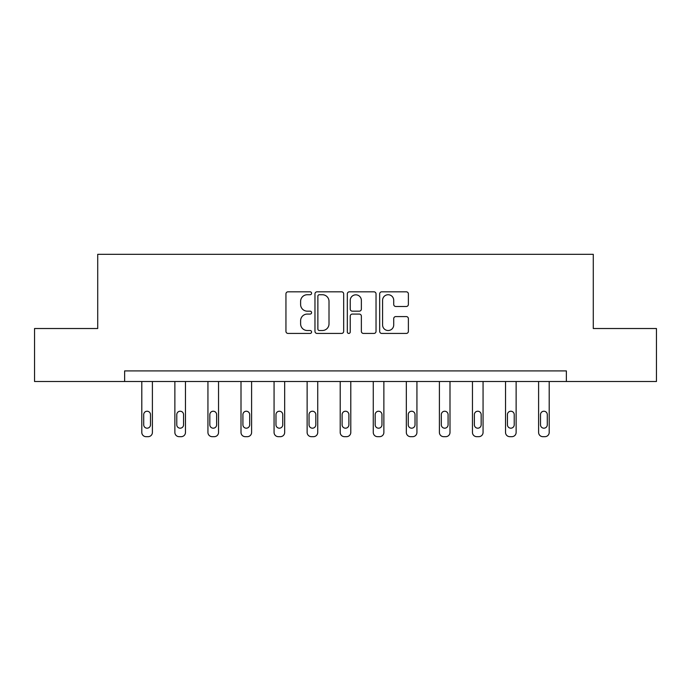 <?xml version="1.0" encoding="UTF-8"?>
<svg xmlns="http://www.w3.org/2000/svg" width="691" height="691" viewBox="0 0 691 691"><rect width="100%" height="100%" fill="white"/><g stroke="black" fill="none" stroke-linecap="round" stroke-linejoin="round"><path stroke-width="1.04" d="M311.589 293.278A1.46 1.46 0 0 0 310.129 291.818L288.026 291.818A2.082 2.082 0 0 0 285.944 293.9L285.944 331.352A2.082 2.082 0 0 0 288.026 333.433L310.129 333.433A1.46 1.46 0 0 0 311.589 331.974A1.46 1.46 0 0 0 310.129 330.514L307.27 330.514A6.66 6.66 0 0 1 300.611 323.863L300.611 320.736A6.66 6.66 0 0 1 307.27 314.077L310.129 314.077A1.46 1.46 0 0 0 311.589 312.626A1.46 1.46 0 0 0 310.129 311.166L307.27 311.166A6.66 6.66 0 0 1 300.611 304.506L300.611 301.388A6.66 6.66 0 0 1 307.27 294.729L310.129 294.729A1.46 1.46 0 0 0 311.589 293.278M406.308 306.484A2.082 2.082 0 0 0 408.381 304.403L408.381 293.9A2.082 2.082 0 0 0 406.308 291.818L381.752 291.818A2.082 2.082 0 0 0 379.67 293.9L379.67 331.352A2.082 2.082 0 0 0 381.752 333.433L406.308 333.433A2.082 2.082 0 0 0 408.381 331.352L408.381 318.655A2.082 2.082 0 0 0 406.308 316.582L395.796 316.582A2.082 2.082 0 0 0 393.715 318.655L393.715 324.951A5.563 5.563 0 0 1 388.152 330.514A5.563 5.563 0 0 1 382.589 324.951L382.589 300.3A5.563 5.563 0 0 1 388.152 294.729A5.563 5.563 0 0 1 393.715 300.3L393.715 304.403A2.082 2.082 0 0 0 395.796 306.484L406.308 306.484M124.63 381.51L34.55 381.51L34.55 328.519L97.716 328.519L97.716 254.331L593.284 254.331L593.284 328.519L656.45 328.519L656.45 381.51L566.37 381.51L566.37 370.912L124.63 370.912L124.63 381.51L566.37 381.51M343.677 293.9A2.082 2.082 0 0 0 341.596 291.818L317.048 291.818A2.082 2.082 0 0 0 314.966 293.9L314.966 331.352A2.082 2.082 0 0 0 317.048 333.433L341.596 333.433A2.082 2.082 0 0 0 343.677 331.352L343.677 293.9M349.404 291.818L373.952 291.818A2.082 2.082 0 0 1 376.034 293.9L376.034 331.352A2.082 2.082 0 0 1 373.952 333.433L363.449 333.433A2.082 2.082 0 0 1 361.367 331.352L361.367 316.158A2.082 2.082 0 0 0 359.285 314.077L352.315 314.077A2.082 2.082 0 0 0 350.233 316.158L350.233 331.974A1.46 1.46 0 0 1 348.774 333.433A1.46 1.46 0 0 1 347.323 331.974L347.323 293.9A2.082 2.082 0 0 1 349.404 291.818M319.337 294.729A1.46 1.46 0 0 0 317.877 296.189L317.877 329.063A1.46 1.46 0 0 0 319.337 330.514L322.351 330.514A6.66 6.66 0 0 0 329.011 323.863L329.011 301.388A6.66 6.66 0 0 0 322.351 294.729L319.337 294.729M361.367 300.404A5.563 5.563 0 0 0 355.796 294.832A5.563 5.563 0 0 0 350.233 300.404L350.233 309.084A2.082 2.082 0 0 0 352.315 311.166L359.285 311.166A2.082 2.082 0 0 0 361.367 309.084L361.367 300.404M152.4 381.51L152.4 432.428A4.241 4.241 0 0 1 148.159 436.669L146.043 436.669A4.241 4.241 0 0 1 141.802 432.428L141.802 381.51M150.491 424.792L150.491 414.617A3.395 3.395 0 0 0 147.105 411.231A3.395 3.395 0 0 0 143.711 414.617L143.711 424.792A3.395 3.395 0 0 0 147.105 428.187A3.395 3.395 0 0 0 150.491 424.792M185.464 381.51L185.464 432.428A4.241 4.241 0 0 1 181.232 436.669L179.107 436.669A4.241 4.241 0 0 1 174.866 432.428L174.866 381.51M183.564 424.792L183.564 414.617A3.395 3.395 0 0 0 180.17 411.231A3.395 3.395 0 0 0 176.775 414.617L176.775 424.792A3.395 3.395 0 0 0 180.17 428.187A3.395 3.395 0 0 0 183.564 424.792M218.537 381.51L218.537 432.428A4.241 4.241 0 0 1 214.296 436.669L212.172 436.669A4.241 4.241 0 0 1 207.939 432.428L207.939 381.51M216.629 424.792L216.629 414.617A3.395 3.395 0 0 0 213.234 411.231A3.395 3.395 0 0 0 209.839 414.617L209.839 424.792A3.395 3.395 0 0 0 213.234 428.187A3.395 3.395 0 0 0 216.629 424.792M251.602 381.51L251.602 432.428A4.241 4.241 0 0 1 247.361 436.669L245.245 436.669A4.241 4.241 0 0 1 241.004 432.428L241.004 381.51M249.693 424.792L249.693 414.617A3.395 3.395 0 0 0 246.298 411.231A3.395 3.395 0 0 0 242.912 414.617L242.912 424.792A3.395 3.395 0 0 0 246.298 428.187A3.395 3.395 0 0 0 249.693 424.792M284.666 381.51L284.666 432.428A4.241 4.241 0 0 1 280.425 436.669L278.309 436.669A4.241 4.241 0 0 1 274.068 432.428L274.068 381.51M282.757 424.792L282.757 414.617A3.395 3.395 0 0 0 279.371 411.231A3.395 3.395 0 0 0 275.977 414.617L275.977 424.792A3.395 3.395 0 0 0 279.371 428.187A3.395 3.395 0 0 0 282.757 424.792M317.73 381.51L317.73 432.428A4.241 4.241 0 0 1 313.489 436.669L311.373 436.669A4.241 4.241 0 0 1 307.132 432.428L307.132 381.51M315.822 424.792L315.822 414.617A3.395 3.395 0 0 0 312.436 411.231A3.395 3.395 0 0 0 309.041 414.617L309.041 424.792A3.395 3.395 0 0 0 312.436 428.187A3.395 3.395 0 0 0 315.822 424.792M350.795 381.51L350.795 432.428A4.241 4.241 0 0 1 346.562 436.669L344.438 436.669A4.241 4.241 0 0 1 340.205 432.428L340.205 381.51M348.895 424.792L348.895 414.617A3.395 3.395 0 0 0 345.5 411.231A3.395 3.395 0 0 0 342.105 414.617L342.105 424.792A3.395 3.395 0 0 0 345.5 428.187A3.395 3.395 0 0 0 348.895 424.792M383.868 381.51L383.868 432.428A4.241 4.241 0 0 1 379.627 436.669L377.511 436.669A4.241 4.241 0 0 1 373.27 432.428L373.27 381.51M381.959 424.792L381.959 414.617A3.395 3.395 0 0 0 378.564 411.231A3.395 3.395 0 0 0 375.178 414.617L375.178 424.792A3.395 3.395 0 0 0 378.564 428.187A3.395 3.395 0 0 0 381.959 424.792M416.932 381.51L416.932 432.428A4.241 4.241 0 0 1 412.691 436.669L410.575 436.669A4.241 4.241 0 0 1 406.334 432.428L406.334 381.51M415.023 424.792L415.023 414.617A3.395 3.395 0 0 0 411.629 411.231A3.395 3.395 0 0 0 408.243 414.617L408.243 424.792A3.395 3.395 0 0 0 411.629 428.187A3.395 3.395 0 0 0 415.023 424.792M449.996 381.51L449.996 432.428A4.241 4.241 0 0 1 445.755 436.669L443.639 436.669A4.241 4.241 0 0 1 439.398 432.428L439.398 381.51M448.088 424.792L448.088 414.617A3.395 3.395 0 0 0 444.702 411.231A3.395 3.395 0 0 0 441.307 414.617L441.307 424.792A3.395 3.395 0 0 0 444.702 428.187A3.395 3.395 0 0 0 448.088 424.792M483.061 381.51L483.061 432.428A4.241 4.241 0 0 1 478.828 436.669L476.704 436.669A4.241 4.241 0 0 1 472.463 432.428L472.463 381.51M481.161 424.792L481.161 414.617A3.395 3.395 0 0 0 477.766 411.231A3.395 3.395 0 0 0 474.372 414.617L474.372 424.792A3.395 3.395 0 0 0 477.766 428.187A3.395 3.395 0 0 0 481.161 424.792M516.134 381.51L516.134 432.428A4.241 4.241 0 0 1 511.893 436.669L509.768 436.669A4.241 4.241 0 0 1 505.536 432.428L505.536 381.51M514.225 424.792L514.225 414.617A3.395 3.395 0 0 0 510.83 411.231A3.395 3.395 0 0 0 507.436 414.617L507.436 424.792A3.395 3.395 0 0 0 510.83 428.187A3.395 3.395 0 0 0 514.225 424.792M549.198 381.51L549.198 432.428A4.241 4.241 0 0 1 544.957 436.669L542.841 436.669A4.241 4.241 0 0 1 538.6 432.428L538.6 381.51M547.289 424.792L547.289 414.617A3.395 3.395 0 0 0 543.895 411.231A3.395 3.395 0 0 0 540.509 414.617L540.509 424.792A3.395 3.395 0 0 0 543.895 428.187A3.395 3.395 0 0 0 547.289 424.792"/></g></svg>
